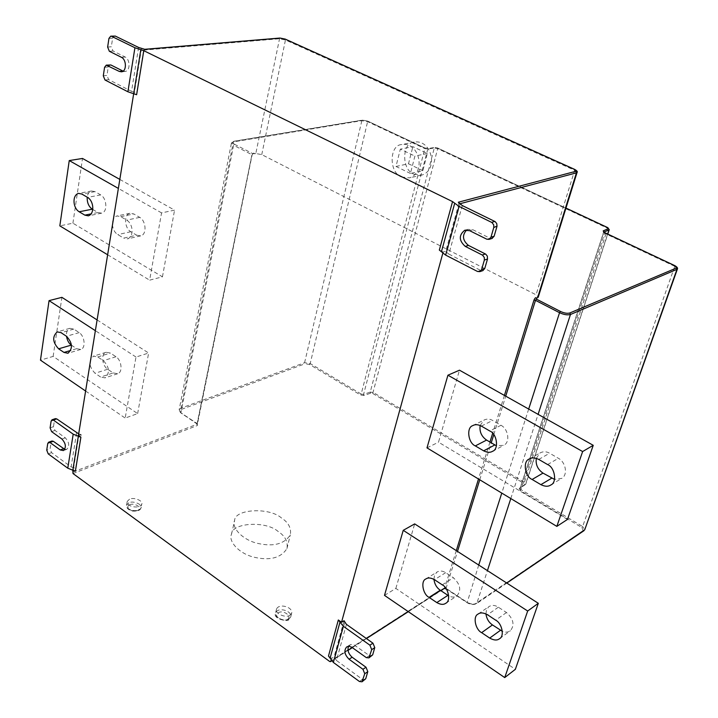 <?xml version="1.0" encoding="UTF-8"?>
<svg xmlns="http://www.w3.org/2000/svg" width="718" height="718" viewBox="0 0 718 718"><rect width="100%" height="100%" fill="white"/><g stroke="black" fill="none" stroke-linecap="round" stroke-linejoin="round"><path stroke-width="0.54" stroke-dasharray="3.59 2.69" d="M536.31 458.344L540.035 452.95C543.203 451.29 546.389 451.389 549.62 453.237L558.407 458.299C565.847 462.159 568.1 475.047 561.682 478.412L554.52 479.4M480.154 425.487L484.103 420.012C486.983 418.675 489.829 418.818 492.647 420.461L501.02 425.271C508.362 429.122 510.417 442.225 503.785 445.322L496.443 445.69M567.471 519.428L438.501 442.18L459.493 370.192M426.986 447.87L438.501 442.18M433.941 579.363L434.561 575.145L436.966 572.066C439.748 570.523 442.647 570.729 445.663 572.686L453.408 577.757C460.382 584.29 461.548 590.349 456.908 595.913C454.386 597.466 451.658 597.43 448.723 595.823M485.942 613.899L486.517 609.753L488.779 606.692C491.776 604.861 494.971 605.032 498.364 607.204L506.477 612.526C513.541 618.988 514.851 625.064 510.399 630.736C508.066 632.396 505.382 632.576 502.358 631.293M384.498 595.384L395.851 588.419L515.353 669.329M395.851 588.419L414.672 523.898M348.571 646.317L350.833 644.477L353.812 644.719L369.375 655.597L371.987 655.866M346.435 624.364L336.455 660.452L362.482 679.434L365.085 679.722M336.455 660.452L334.121 656.746L344.039 620.729M331.115 660.219L331.626 658.343L334.121 656.746M331.626 658.343L328.485 656.046M427.336 153.499L414.896 156.084L410.436 173.46L422.857 170.687L427.336 153.499L412.868 146.66L400.33 149.138L414.896 156.084M410.436 173.46L395.986 166.45L400.33 149.138M395.986 166.45L408.497 163.776L412.868 146.66M422.857 170.687L408.497 163.776M413.864 174.178L422.004 175.03C438.86 169.538 431.536 139.014 414.25 142.128C401.856 142.478 401.335 169.726 413.864 174.178M401.398 176.987L409.583 177.858C426.51 172.32 419.079 141.428 401.712 144.56C389.255 144.901 388.797 172.464 401.398 176.987M129.536 499.19L127.248 501.379C125.964 506.773 139.732 509.331 141.706 504.215C143.842 501.092 133.835 496.793 129.536 499.19M289.884 615.29L291.652 613.307C293.348 607.087 279.14 603.021 276.556 608.99C273.863 612.966 285.459 618.53 289.884 615.29M278.207 531.535C266.064 520.559 231.734 522.659 231.519 534.201C227.992 541.076 239.13 554.161 255.186 557.464C270.444 560.713 281.025 557.751 286.94 548.588C288.106 541.767 285.199 536.077 278.207 531.535M281.483 517.983C269.25 507.07 234.786 509.008 234.615 520.433C231.097 527.227 242.325 540.232 258.462 543.553C273.791 546.829 284.409 543.939 290.314 534.892C291.463 528.143 288.519 522.507 281.483 517.983M607.94 227.794L524.014 483.456L524.544 484.731L519.249 488.393L520.146 490.574L581.912 527.568L583.195 530.629L475.765 603.524C473.333 604.735 470.47 604.403 467.176 602.537L446.372 588.76L443.589 588.428L329.733 661.52M92.757 209.468L97.962 212.519L101.597 213.174C107.915 212.025 106.794 198.132 100.708 194.919L94.991 191.625L91.5 190.988C89.005 191.85 87.578 193.914 87.201 197.181M136.707 235.208L140.701 235.881C147.154 234.562 145.987 220.686 139.741 217.374L133.781 213.946L129.949 213.291C123.46 214.556 124.591 228.396 130.793 231.743L136.707 235.208L123.72 238.116L117.788 234.606C111.191 230.631 110.509 218.012 117.061 215.947L120.732 216.656L126.709 220.121C133.36 224.097 134.069 236.68 127.553 238.843L123.72 238.116M119.825 179.41L174.555 210.15L161.559 212.896L149.631 280.164L162.456 276.825L72.913 223.19L59.827 225.865M72.913 223.19L82.516 158.454M161.559 212.896L118.362 188.412M107.637 254.773L149.631 280.164M162.456 276.825L174.555 210.15M113.238 372.947L117.68 373.728C123.083 372.22 121.539 360.104 116.002 356.738L110.392 353.059L106.093 352.296C100.646 353.768 102.162 365.839 107.664 369.249L113.238 372.947L100.637 377.022L95.045 373.27C88.87 366.665 88.377 360.948 93.573 356.119L97.729 356.954L103.356 360.669C109.576 367.257 110.096 372.983 104.927 377.865L100.637 377.022M71.351 345.116L76.691 348.67L80.775 349.433C86.106 348.059 84.607 335.916 79.195 332.622L73.801 329.086L69.852 328.341C67.214 329.625 66.101 332.272 66.514 336.302M97.101 319.941L148.626 353.032L135.998 357.026L125.174 418.073L137.632 413.595L53.141 356.397L40.468 360.167M53.141 356.397L61.91 297.342M135.998 357.026L95.359 330.675M85.604 391.023L125.174 418.073M137.632 413.595L148.626 353.032M47.729 443.553L51.095 442.351L50.089 448.921L46.733 450.141M51.095 442.351L51.956 441.023M64.737 449.333L66.738 449.342C69.772 446.192 69.296 442.36 65.302 437.836L54.972 430.441L53.473 426.68L50.098 427.856M51.113 421.161L54.496 420.003L53.473 426.68M54.496 420.003L55.394 418.63M76.575 432.963L71.118 466.906L51.579 452.654L50.089 448.921M71.118 466.906L75.614 468.432L81.134 434.498L78.675 433.878M81.134 434.498L78.424 435.476M75.363 471.241L72.922 469.464L75.614 468.432M424.526 147.863L367.58 121.055L362.375 120.094L361.863 120.66L304.576 362.716L305.015 363.784L309.512 364.457L360.49 394.981L363.99 395.537L370.676 393.159L372.732 393.482L437.684 148.671L437.549 147.953L435.18 147.513L428.305 148.599L424.526 147.863L424.832 148.599L361.181 394.047L310.203 363.559L304.576 362.716L181.026 408.147L179.15 409.772L180.909 412.823L197.109 423.539L197.109 424.212L72.482 472.22M362.734 120.139L234.256 141.32C232.031 141.868 232.094 142.846 234.445 144.237L233.583 145.278L231.465 142.882L233.368 141.877L361.863 120.66L367.912 121.791L424.832 148.599L427.398 149.102L434.282 148.007L370.255 392.064L363.568 394.433L361.181 394.047L360.49 394.981M253.014 153.643L252.108 154.98L197.414 424.23L180.909 412.823L233.583 145.278L251.803 154.63L252.673 153.58L254.558 153.742C253.678 152.53 252.772 152.997 251.856 155.124L197.109 424.212L197.594 425.415L197.109 423.539L251.856 155.124M466.691 229.957L467.921 229.356L472.866 229.733L489.954 238.223L491.974 238.475M462.284 205.545L448.858 254.091L446.74 252.422L445.752 251.246L458.748 204.065L458.317 202.234M448.858 254.091L480.665 270.399L482.765 270.65M104.577 67.312L108.247 66.971L106.955 75.435L103.293 75.803M108.247 66.971L109.935 64.799M123.11 71.136L125.147 71.45C130.532 70.92 130.155 59.244 125.138 57L113.031 50.987L111.317 46.778L107.637 47.065M108.948 38.422L112.636 38.153L111.317 46.778M112.636 38.153L114.404 35.909M138.601 47.451L131.538 91.348L108.651 79.617L106.955 75.435M131.538 91.348L136.68 92.909L143.636 50.125L144.946 49.371M279.652 38.153L255.796 153.526L261.765 154.603L536.059 294.802L538.213 297.27M136.617 94.722L133.754 93.25L136.68 92.909M255.796 153.526L254.558 153.742M72.922 469.464L72.805 470.218M133.754 93.25L133.674 93.726M197.594 424.069L181.403 413.353C179.338 411.71 179.365 410.373 181.501 409.332L181.026 408.147L233.368 141.877L234.256 141.32M442.818 253.283L443.159 252.054L445.752 251.246M443.159 252.054L439.326 250.079M538.742 459.412L549.62 453.237M547.592 464.555L558.407 458.299M501.02 425.271L489.793 430.988M481.365 426.097L492.647 420.461M442.279 584.856L453.408 577.757M445.663 572.686L434.48 579.704M498.364 607.204L487.513 614.779M506.477 612.526L495.689 620.19M369.375 655.597L366.315 657.616M355.428 645.608L352.35 647.591M359.431 681.508L362.482 679.434M344.757 622.273L334.821 658.316M129.644 504.7C134.796 502.492 143.358 508.003 137.56 510.453C131.843 513.002 124.438 506.899 129.644 504.7M128.881 502.788L126.583 504.978C125.3 510.399 139.05 512.939 141.024 507.814C143.16 504.673 133.171 500.374 128.881 502.788M287.469 619.419C292.379 616.547 283.7 609.537 278.279 612.741C272.669 615.847 282.515 622.3 287.469 619.419M288.941 619.015C284.516 622.273 272.939 616.699 275.631 612.705C278.216 606.728 292.406 610.785 290.709 617.022L288.941 619.015M440.816 590.609L408.183 611.574M366.315 638.464L352.233 647.51M347.988 650.239L331.563 660.784M443.589 588.428L444.406 588.491M445.995 588.509L457.501 551.415M479.759 479.777L491.247 442.8M493.787 434.605L505.732 396.165M504.413 395.43L492.674 433.277M489.954 442.046L478.493 479.014M456.289 550.625L444.945 587.189M475.765 603.524L476.86 603.255C474.024 604.655 470.694 604.269 466.871 602.097L445.743 588.15M584.021 530.647L583.195 530.629M581.912 527.568L582.63 526.518L584.748 529.749M604.655 232.677L604.601 233.296L603.784 232.111M677.433 268.954L674.776 266.351L674.866 265.741M674.776 266.351L604.601 233.296L520.855 489.559L582.63 526.518L674.776 266.351M520.146 490.574L520.855 489.559L520.029 488.321L603.614 232.111M370.676 393.159L370.255 392.064L373.423 392.566L524.714 482.451L525.8 484.085L524.544 484.731M607.634 234.005L525.531 484.408L520.245 488.069L603.775 232.138M519.249 488.393L525.8 484.085L607.787 234.086M94.991 191.625L81.825 194.057M100.708 194.919L87.56 197.387M97.962 212.519L91.231 213.865M139.741 217.374L126.709 220.121M130.793 231.743L117.788 234.606M120.732 216.656L133.781 213.946M116.002 356.738L103.356 360.669M107.664 369.249L95.045 373.27M97.729 356.954L110.392 353.059M73.801 329.086L61.039 332.685M79.195 332.622L66.451 336.266M76.691 348.67L70.786 350.42M65.302 437.836L61.936 439.048M54.972 430.441L51.597 431.626M48.223 453.884L51.579 452.654M79.133 433.977L73.64 467.921M363.99 395.537L363.568 394.433L427.928 148.545L434.803 147.45L434.282 148.007L437.684 148.671L607.877 228.396L609.241 229.643M428.305 148.599L424.688 147.881L367.58 121.055M435.18 147.513L437.549 147.953L565.972 208.067M309.512 364.457L310.203 363.559L367.751 121.073L362.375 120.094L233.88 141.258L231.465 142.882L179.15 409.772L181.403 413.353M234.445 144.237L252.673 153.58M472.866 229.733L469.662 230.675M489.954 238.223L486.795 239.202M460.112 203.948L446.74 252.422M477.506 271.476L480.665 270.399M125.138 57L121.477 57.323M113.031 50.987L109.351 51.283M104.999 79.994L108.651 79.617M141.536 48.42L134.428 92.335M143.636 50.125L279.284 38.763L285.45 39.984L285.351 39.212M261.765 154.603L285.45 39.984L574.687 170.301L536.059 294.802M574.723 169.493L574.687 170.301L577.057 172.455M73.003 473.539L197.594 425.415M181.501 409.332L305.015 363.784M565.955 208.13L437.388 147.944M372.732 393.482L524.014 483.456M478.735 565.048L467.176 602.537M506.684 582.998L476.86 603.255L487.432 570.63M510.803 498.552L538.096 414.349M528.681 409.063L501.774 493.095M458.748 204.065L459.96 203.741M529.713 458.739L540.035 452.95M550.93 484.901L561.682 478.412M492.62 451.254L503.785 445.322M472.776 425.621L484.103 420.012M445.833 603.21L456.908 595.913M425.738 579.049L436.966 572.066M478.278 613.953L488.779 606.692M499.665 638.598L510.399 630.736M349.747 644.988L346.659 646.954M422.004 175.03L409.583 177.858M414.25 142.128L401.712 144.56M127.248 501.379L126.583 504.978C126.206 507.94 128.226 509.968 132.65 511.09C137.65 511.395 140.441 510.301 141.024 507.814L141.706 504.215M276.556 608.99L275.631 612.705C271.996 619.311 289.534 622.147 288.573 619.562L290.709 617.022L291.652 613.307M231.519 534.201L234.615 520.433M286.94 548.588L290.314 534.892M331.68 660.919L348.015 650.427M352.385 647.618L366.458 638.571M408.327 611.673L440.96 590.708M101.597 213.174L88.502 215.813M91.5 190.988L78.648 193.348M140.701 235.881L127.723 238.798M129.949 213.291L116.89 215.983M117.68 373.728L105.079 377.821M106.093 352.296L93.43 356.164M80.775 349.433L68.075 353.211M69.852 328.341L57.35 331.851M63.381 450.572L66.738 449.342M467.921 229.356L465.345 230.11M121.495 71.818L125.147 71.45M506.809 583.079L476.626 603.578C473.736 605.059 470.487 604.735 466.897 602.599L446.327 588.984"/><path stroke-width="1.08" d="M532.128 479.471L540.887 484.65C544.98 486.66 548.319 486.75 550.903 484.928C557.222 482.568 554.906 467.391 547.592 464.555L538.742 459.412C534.82 457.51 531.598 457.402 529.067 459.107C522.713 461.288 524.777 476.528 532.128 479.471L543.005 473.108C537.701 469.437 535.466 464.519 536.31 458.344M554.52 479.4L543.005 473.108M483.663 450.832C487.262 452.645 490.277 452.771 492.692 451.218C498.983 449.271 497.089 433.807 489.793 430.988L481.365 426.097C477.919 424.383 475.011 424.239 472.659 425.684C466.314 427.497 468.019 442.97 475.325 445.905L483.663 450.832L494.881 444.927L486.598 440.08C481.455 436.472 479.31 431.608 480.154 425.487M496.443 445.69L494.881 444.927M567.471 519.428L593.239 445.322L582.63 451.55L556.836 526.384L567.471 519.428M582.63 451.55L447.924 375.2L426.986 447.87L556.836 526.384M447.924 375.2L459.493 370.192L593.239 445.322M436.804 602.582C440.565 604.691 443.544 604.915 445.752 603.264C451.021 601.217 448.499 587.746 442.279 584.856L434.48 579.704C430.845 577.676 427.946 577.452 425.783 579.022C420.497 580.934 422.839 594.432 429.077 597.394L436.804 602.582L447.924 595.339L440.242 590.232C436.661 587.737 434.561 584.111 433.941 579.363M448.723 595.823L447.924 595.339M481.625 632.657L489.712 638.087C493.912 640.402 497.17 640.609 499.504 638.724C504.79 636.31 501.909 623.116 495.689 620.19L487.513 614.779C483.447 612.562 480.279 612.346 478 614.132C472.686 616.403 475.361 629.65 481.625 632.657L492.458 624.929C488.761 622.362 486.589 618.683 485.942 613.899M502.358 631.293L492.458 624.929M538.312 603.308L515.353 669.329L504.727 677.586L527.676 611.018L538.312 603.308L414.672 523.898L403.238 530.324L527.676 611.018M504.727 677.586L384.498 595.384L403.238 530.324M371.709 649.637L368.926 657.885L366.315 657.616L351.56 647.089L348.993 646.317L346.659 646.954C343.716 650.544 344.514 654.636 349.065 659.232L362.949 669.293L364.744 673.717L362.043 681.786L359.431 681.508L333.358 662.436L343.33 626.284L369.896 645.177L371.709 649.637L374.769 647.627L372.687 654.825L369.626 656.844M368.926 657.885L372.687 654.825M364.744 673.717L367.796 671.662L366.009 667.246L352.143 657.23C348.374 653.757 347.18 650.113 348.571 646.317M367.796 671.662L365.749 678.716L362.698 680.79M362.043 681.786L365.749 678.716M374.769 647.627L372.956 643.184L346.435 624.364L344.039 620.729L341.535 622.255L442.818 253.283M343.33 626.284L338.331 619.984L328.485 656.046L333.358 662.436M338.331 619.984L341.535 622.255M72.805 470.218L73.003 473.539L329.733 661.52L330.585 661.619L331.115 660.219M454.718 203.194L441.417 251.749L439.326 250.079L452.555 201.605L459.053 206.407L491.965 222.535L493.742 224.94L493.778 227.471L497.027 226.152L496.739 223.567L495.133 221.611L462.284 205.545L458.317 202.234L575.773 171.324L576.419 172.867L577.057 172.455L538.213 297.27L536.481 298.23L536.4 299.11L560.444 311.441C564.213 313.165 567.346 313.676 569.841 312.976L676.41 268.029C677.236 267.473 676.652 266.674 674.66 265.633L604.421 232.569L603.219 230.873L603.784 232.111M81.825 194.057L87.56 197.387C94.04 201.219 94.704 213.919 88.341 215.849L84.859 215.149L79.168 211.783C72.742 207.951 72.096 195.224 78.486 193.375L81.825 194.057M87.201 197.181C86.995 202.575 88.691 206.587 92.281 209.189L92.757 209.468M107.637 254.773L59.827 225.865L69.242 160.563L82.516 158.454L119.825 179.41M118.362 188.412L69.242 160.563M61.039 332.685L66.451 336.266C72.527 342.809 73.021 348.472 67.932 353.256L63.992 352.43L58.625 348.831C52.585 342.262 52.127 336.607 57.243 331.878L61.039 332.685M66.514 336.302C67.205 340.404 68.811 343.339 71.333 345.107L71.351 345.116M85.604 391.023L40.468 360.167L49.048 300.645L61.91 297.342L97.101 319.941M95.359 330.675L49.048 300.645M47.729 443.553L46.733 450.141L48.223 453.884L67.77 468.181L73.2 434.175L53.356 420.057L52.01 419.788L51.113 421.161L50.098 427.856L51.597 431.626L61.936 439.048C65.93 443.58 66.406 447.422 63.381 450.572L60.231 449.953L49.946 442.494L48.591 442.225L47.729 443.553M48.591 442.225L51.956 441.023L53.311 441.292L64.737 449.333M52.01 419.788L55.394 418.63L56.74 418.899L78.675 433.878M133.674 93.726L78.424 435.476L80.892 437.226L75.363 471.241L67.77 468.181M73.2 434.175L80.892 437.226M493.778 227.471L490.959 237.236L489.102 239.363L486.795 239.202L469.662 230.675L464.717 230.29C458.667 235.181 458.847 240.548 465.246 246.391L482.568 255.168L484.318 257.565L484.363 260.06L487.513 259.019L484.749 268.541L481.599 269.609L479.875 271.628L477.506 271.476L445.636 255.096L459.053 206.407M484.363 260.06L481.599 269.609M487.513 259.019L487.316 256.093L485.727 254.145L468.441 245.403C462.518 240.377 461.934 235.235 466.691 229.957M491.974 238.475L494.119 236.258L490.959 237.236M496.937 226.529L494.119 236.258M482.765 270.65L484.749 268.541M441.417 251.749L445.636 255.096M110.85 36.16L115.311 36.08L110.716 36.169L108.948 38.422L107.637 47.065L109.351 51.283L121.477 57.323C126.494 59.567 126.88 71.288 121.495 71.818L119.278 71.414L106.273 65.141L104.577 67.312L103.293 75.803L104.999 79.994L127.903 91.769L134.93 47.747L143.779 50.682L136.617 94.722L127.903 91.769M106.399 65.132L110.886 64.979L123.11 71.136M111.622 36.34L134.93 47.747M285.351 39.212L280.244 38.108L144.946 49.371L138.601 47.451L115.311 36.08M452.555 201.605L143.779 50.682M603.219 230.873L608.415 228.665L607.706 227.678L565.955 208.13M551.702 478.197L540.887 484.65M475.325 445.905L486.598 440.08M440.242 590.232L429.077 597.394M489.712 638.087L500.5 630.269M352.143 657.23L349.065 659.232M362.949 669.293L366.009 667.246M372.956 643.184L369.896 645.177M339.991 622.075L330.101 658.164M440.96 590.708L444.648 588.15L440.816 590.609M408.183 611.574L366.315 638.464M352.233 647.51L347.988 650.239M331.563 660.784L330.827 661.26M536.481 298.23C535.933 297.09 535.098 297.71 533.977 300.097L504.413 395.43M505.732 396.165L535.493 300.348L533.977 300.097M560.444 311.441L559.546 312.698L535.493 300.348L536.4 299.11M457.501 551.415L479.759 479.777M491.247 442.8L493.787 434.605M492.674 433.277L489.954 442.046M478.493 479.014L456.289 550.625M444.945 587.189L444.648 588.15L445.743 588.15M528.681 409.063L559.546 312.698C563.926 314.699 567.57 315.292 570.469 314.484L676.966 269.349L584.748 529.749L506.684 582.998M538.096 414.349L570.469 314.484L569.841 312.976M676.41 268.029L676.966 269.349L677.433 268.954L584.748 529.749M603.802 232.12L608.972 229.913L607.634 234.005M608.415 228.665L609.241 229.643M91.231 213.865L84.859 215.149M79.168 211.783L92.281 209.189M70.786 350.42L63.992 352.43M58.625 348.831L71.333 345.107M49.946 442.494L53.311 441.292M63.597 448.723L60.231 449.953M56.74 418.899L53.356 420.057M78.334 436.212L72.832 470.227M482.245 254.989L485.413 253.966M468.441 245.403L465.246 246.391M491.642 222.356L494.81 221.431M107.224 65.32L110.886 64.979M122.931 71.055L119.278 71.414M280.244 38.108L279.652 38.153M575.773 171.324C576.716 170.92 576.267 170.265 574.436 169.358L284.983 39.041M140.827 49.704L133.71 93.735M487.432 570.63L510.803 498.552M501.774 493.095L478.735 565.048M459.96 203.741L576.419 172.867L537.549 297.808M529.094 459.089L529.713 458.739M330.585 661.619L331.68 660.919M348.015 650.427L352.385 647.618M366.458 638.571L408.327 611.673M444.406 588.491L446.327 588.984M603.614 232.111L674.785 265.624C677.011 266.899 677.9 268.011 677.433 268.954M465.345 230.11L464.717 230.29M489.102 239.363L492.261 238.385M479.875 271.628L483.035 270.56M144.731 49.3L279.912 38.054M279.966 38.045L285.181 39.077L574.606 169.367C576.967 170.696 577.784 171.728 577.057 172.455M607.787 234.086L609.223 229.706L607.841 227.669L565.972 208.067M506.809 583.079L584.021 530.647"/></g></svg>
